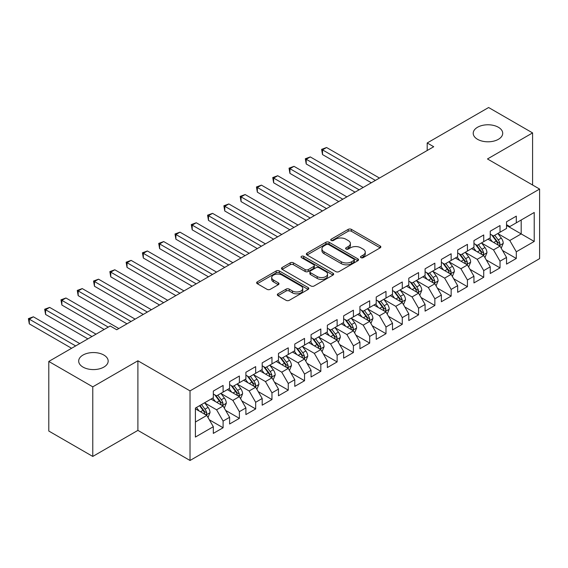 <?xml version="1.0" encoding="UTF-8"?>
<svg xmlns="http://www.w3.org/2000/svg" width="568" height="568" viewBox="0 0 568 568"><rect width="100%" height="100%" fill="white"/><g stroke="black" fill="none" stroke-linecap="round" stroke-linejoin="round"><path stroke-width="0.85" d="M360.95 257.645A1.583 0.916 0 0 0 363.186 257.645L380.177 247.84A2.258 1.306 0 0 0 380.837 246.917A2.258 1.306 0 0 0 380.177 245.994L351.393 229.373A2.258 1.306 0 0 0 348.198 229.373L331.208 239.185A1.583 0.916 0 0 0 330.746 239.831A1.583 0.916 0 0 0 331.208 240.477A1.583 0.916 0 0 0 333.444 240.477L335.645 239.206A7.235 4.175 0 0 1 345.876 239.206L348.276 240.591A7.235 4.175 0 0 1 350.399 243.544A7.235 4.175 0 0 1 348.276 246.498L346.082 247.769A1.583 0.916 0 0 0 345.614 248.415A1.583 0.916 0 0 0 346.082 249.061A1.583 0.916 0 0 0 348.319 249.061L350.513 247.79A7.235 4.175 0 0 1 360.751 247.79L363.151 249.174A7.235 4.175 0 0 1 365.267 252.128A7.235 4.175 0 0 1 363.151 255.082L360.95 256.353A1.583 0.916 0 0 0 360.488 256.999A1.583 0.916 0 0 0 360.95 257.645L360.95 256.353M103.852 355.05A14.747 8.513 0 0 0 87.784 353.204A14.747 8.513 0 0 0 78.682 361.07A14.747 8.513 0 0 0 83.006 367.091A14.747 8.513 0 0 0 99.073 368.937A14.747 8.513 0 0 0 108.168 361.07A14.747 8.513 0 0 0 103.852 355.05M498.385 127.267A14.747 8.513 0 0 0 482.317 125.421A14.747 8.513 0 0 0 473.215 133.288A14.747 8.513 0 0 0 477.539 139.309A14.747 8.513 0 0 0 493.606 141.155A14.747 8.513 0 0 0 502.708 133.288A14.747 8.513 0 0 0 498.385 127.267M278.008 293.812A2.258 1.306 0 0 0 277.34 294.735A2.258 1.306 0 0 0 278.008 295.658L286.08 300.316A2.258 1.306 0 0 0 289.275 300.316L308.147 289.424A2.258 1.306 0 0 0 308.807 288.501A2.258 1.306 0 0 0 308.147 287.578L279.364 270.964A2.258 1.306 0 0 0 276.169 270.964L257.297 281.856A2.258 1.306 0 0 0 256.637 282.779A2.258 1.306 0 0 0 257.297 283.702L267.052 289.332A2.258 1.306 0 0 0 270.247 289.332L278.327 284.674A2.258 1.306 0 0 0 278.987 283.751A2.258 1.306 0 0 0 278.327 282.829L273.485 280.031A6.049 3.493 0 0 1 271.717 277.56A6.049 3.493 0 0 1 275.452 274.337A6.049 3.493 0 0 1 282.04 275.097L300.99 286.031A6.049 3.493 0 0 1 302.758 288.501A6.049 3.493 0 0 1 299.024 291.732A6.049 3.493 0 0 1 292.435 290.972L289.275 289.147A2.258 1.306 0 0 0 286.08 289.147L278.008 293.812L278.008 295.658M92.776 386.844L92.776 456.438L137.896 430.388L137.896 360.786L92.776 386.844L48.791 361.447L110.206 325.989L116.724 329.752L433.718 146.736L427.2 142.973L427.2 150.499M137.896 360.786L190.024 390.883L539.6 189.059L539.6 258.653L190.024 460.478L190.024 390.883M532.592 185.012L532.592 132.912L487.472 158.962L539.6 189.059M532.592 132.912L488.615 107.522L427.2 142.973M335.809 271.611A2.258 1.306 0 0 0 339.004 271.611L357.868 260.719A2.258 1.306 0 0 0 358.536 259.796A2.258 1.306 0 0 0 357.868 258.873L329.092 242.252A2.258 1.306 0 0 0 325.89 242.252L307.025 253.143A2.258 1.306 0 0 0 306.365 254.066A2.258 1.306 0 0 0 307.025 254.989L335.809 271.611M302.14 257.986A1.583 0.916 0 0 1 303.745 258.213L303.745 256.331L333.004 273.222A2.258 1.306 0 0 1 333.672 274.145A2.258 1.306 0 0 1 333.004 275.068L314.139 285.967A2.258 1.306 0 0 1 310.944 285.967L282.161 269.346L282.161 267.5A2.258 1.306 0 0 0 281.501 268.423A2.258 1.306 0 0 0 282.161 269.346M282.161 267.5L290.234 262.842A2.258 1.306 0 0 1 293.436 262.842L305.108 269.58A2.258 1.306 0 0 0 308.303 269.58L313.664 266.484A2.258 1.306 0 0 0 314.324 265.561A2.258 1.306 0 0 0 313.664 264.638L301.509 257.623A1.583 0.916 0 0 1 301.047 256.977A1.583 0.916 0 0 1 302.02 256.132A1.583 0.916 0 0 1 303.745 256.331M506.535 225.453L521.19 233.917L521.19 220.001L534.225 212.475L516.305 222.819L516.305 216.145L506.535 221.79L506.535 228.464L500.017 232.227L500.017 225.553L490.241 231.19L490.241 237.871L483.73 241.634L483.73 234.953L473.953 240.598L473.953 247.272L467.436 251.035L467.436 244.361L457.666 250.005L457.666 256.679L451.148 260.442L451.148 253.761L441.371 259.406L441.371 266.087L434.861 269.843L434.861 263.169L425.084 268.813L425.084 275.487L418.566 279.25L418.566 272.576L408.797 278.214L408.797 284.895L402.279 288.658L402.279 281.976L392.502 287.621L392.502 294.295L385.991 298.058L385.991 291.384L376.215 297.029L376.215 303.702L369.697 307.466L369.697 300.784L359.927 306.429L359.927 313.11L353.41 316.866L353.41 310.192L343.633 315.836L343.633 322.51L337.122 326.273L337.122 319.599L327.346 325.237L327.346 331.918L320.828 335.681L320.828 329L311.058 334.644L311.058 341.318L304.54 345.081L304.54 338.407L294.771 344.052L294.771 350.726L288.253 354.489L288.253 347.808L278.476 353.452L278.476 360.133L271.966 363.896L271.966 357.215L262.189 362.86L262.189 369.534L255.671 373.297L255.671 366.623L245.901 372.26L245.901 378.941L239.384 382.704L239.384 376.023L229.607 381.668L229.607 388.342L223.096 392.105L223.096 385.431L213.319 391.075L213.319 397.749L195.399 408.094L195.399 437.062L213.319 426.717L206.802 415.428L195.399 408.846M534.225 212.475L534.225 241.443L516.305 251.787L509.787 240.505L497.98 233.682M502.538 250.516L516.305 258.468L516.305 251.787M516.305 258.468L506.535 264.106L506.535 257.432L500.017 261.195L493.5 249.906L481.692 243.09M486.251 259.924L500.017 267.869L500.017 261.195M500.017 267.869L490.241 273.513L490.241 266.839L483.73 270.595L477.212 259.313L465.398 252.497M469.963 269.331L483.73 277.276L483.73 270.595M483.73 277.276L473.953 282.921L473.953 276.24L467.436 280.003L460.918 268.721L449.11 261.898M453.676 278.732L467.436 286.684L467.436 280.003M467.436 286.684L457.666 292.321L457.666 285.647L451.148 289.41L444.63 278.121L432.823 271.305M437.381 288.139L451.148 296.084L451.148 289.41M451.148 296.084L441.371 301.729L441.371 295.048L434.861 298.811L428.343 287.529L416.529 280.706M421.094 297.54L434.861 305.492L434.861 298.811M434.861 305.492L425.084 311.136L425.084 304.455L418.566 308.218L412.056 296.929L400.241 290.113M404.806 306.947L418.566 314.892L418.566 308.218M418.566 314.892L408.797 320.537L408.797 313.863L402.279 317.618L395.761 306.337L383.954 299.521M388.512 316.355L402.279 324.3L402.279 317.618M402.279 324.3L392.502 329.944L392.502 323.263L385.991 327.026L379.474 315.744L367.666 308.921M372.225 325.755L385.991 333.707L385.991 327.026M385.991 333.707L376.215 339.344L376.215 332.671L369.697 336.433L363.186 325.144L351.372 318.329M355.937 335.163L369.697 343.107L369.697 336.433M369.697 343.107L359.927 348.752L359.927 342.071L353.41 345.834L346.892 334.552L335.084 327.729M339.643 344.57L353.41 352.515L353.41 345.834M353.41 352.515L343.633 358.159L343.633 351.478L337.122 355.241L330.604 343.952L318.797 337.136M323.355 353.971L337.122 361.915L337.122 355.241M337.122 361.915L327.346 367.56L327.346 360.886L320.828 364.649L314.317 353.36L302.503 346.544M307.068 363.378L320.828 371.323L320.828 364.649M320.828 371.323L311.058 376.967L311.058 370.286L304.54 374.049L298.022 362.767L286.215 355.944M290.773 372.778L304.54 380.73L304.54 374.049M304.54 380.73L294.771 386.368L294.771 379.694L288.253 383.457L281.735 372.168L269.928 365.352M274.486 382.186L288.253 390.131L288.253 383.457M288.253 390.131L278.476 395.775L278.476 389.101L271.966 392.857L265.448 381.575L253.633 374.752M258.199 391.593L271.966 399.538L271.966 392.857M271.966 399.538L262.189 405.183L262.189 398.502L255.671 402.265L249.153 390.976L237.346 384.16M241.911 400.994L255.671 408.939L255.671 402.265M255.671 408.939L245.901 414.583L245.901 407.909L239.384 411.672L232.866 400.383L221.059 393.567M225.617 410.401L239.384 418.346L239.384 411.672M239.384 418.346L229.607 423.991L229.607 417.31L223.096 421.073L216.578 409.791L204.764 402.968M209.329 419.802L223.096 427.754L223.096 421.073M223.096 427.754L213.319 433.391L213.319 426.717M213.319 393.986L216.578 395.868L223.096 392.105M195.399 422.017L206.802 415.428M229.607 384.586L232.866 386.467L239.384 382.704M216.578 409.791L223.096 406.028L211.04 399.07M229.607 417.31L223.096 406.028M245.901 375.178L249.153 377.06L255.671 373.297M232.866 400.383L239.384 396.62L227.328 389.662M245.901 407.909L239.384 396.62M262.189 365.771L265.448 367.652L271.966 363.896M249.153 390.976L255.671 387.22L243.615 380.255M262.189 398.502L255.671 387.22M278.476 356.37L281.735 358.252L288.253 354.489M265.448 381.575L271.966 377.812L259.91 370.854M278.476 389.101L271.966 377.812M294.771 346.963L298.022 348.844L304.54 345.081M281.735 372.168L288.253 368.405L276.197 361.447M294.771 379.694L288.253 368.405M311.058 337.562L314.317 339.444L320.828 335.681M298.022 362.767L304.54 359.004L292.484 352.046M311.058 370.286L304.54 359.004M327.346 328.155L330.604 330.036L337.122 326.273M314.317 353.36L320.828 349.597L308.779 342.639M327.346 360.886L320.828 349.597M343.633 318.747L346.892 320.629L353.41 316.866M330.604 343.952L337.122 340.196L325.066 333.231M343.633 351.478L337.122 340.196M359.927 309.347L363.186 311.228L369.697 307.466M346.892 334.552L353.41 330.789L341.354 323.831M359.927 342.071L353.41 330.789M376.215 299.939L379.474 301.821L385.991 298.058M363.186 325.144L369.697 321.381L357.648 314.423M376.215 332.671L369.697 321.381M392.502 290.539L395.761 292.421L402.279 288.658M379.474 315.744L385.991 311.981L373.936 305.016M392.502 323.263L385.991 311.981M408.797 281.132L412.056 283.013L418.566 279.25M395.761 306.337L402.279 302.574L390.223 295.616M408.797 313.863L402.279 302.574M425.084 271.724L428.343 273.606L434.861 269.843M412.056 296.929L418.566 293.173L406.51 286.208M425.084 304.455L418.566 293.173M441.371 262.324L444.63 264.205L451.148 260.442M428.343 287.529L434.861 283.766L422.805 276.808M441.371 295.048L434.861 283.766M457.666 252.916L460.918 254.798L467.436 251.035M444.63 278.121L451.148 274.358L439.092 267.4M457.666 285.647L451.148 274.358M473.953 243.516L477.212 245.39L483.73 241.634M460.918 268.721L467.436 264.958L455.38 257.993M473.953 276.24L467.436 264.958M490.241 234.108L493.5 235.99L500.017 232.227M477.212 259.313L483.73 255.55L471.674 248.592M490.241 266.839L483.73 255.55M506.535 224.701L509.787 226.582L516.305 222.819M493.5 249.906L500.017 246.143L487.962 239.185M506.535 257.432L500.017 246.143M48.791 361.447L48.791 431.041L92.776 456.438M137.896 430.388L190.024 460.478M509.787 240.505L521.19 233.917L534.225 241.443M361.582 257.872L363.151 256.963A7.235 4.175 0 0 0 365.267 254.01L365.267 252.128M350.399 243.544L350.399 245.426A7.235 4.175 0 0 1 348.276 248.379L346.714 249.288M380.148 247.854L351.393 231.254A2.258 1.306 0 0 0 348.198 231.254L331.84 240.697M357.84 260.733L329.092 244.133A2.258 1.306 0 0 0 325.89 244.133L307.054 255.011L307.025 253.143M353.871 260.442A1.583 0.916 0 0 0 354.34 259.796A1.583 0.916 0 0 0 353.871 259.15L328.609 244.559A1.583 0.916 0 0 0 326.373 244.559L324.051 245.901A7.235 4.175 0 0 0 321.935 248.855A7.235 4.175 0 0 0 324.051 251.809L341.325 261.777A7.235 4.175 0 0 0 351.556 261.777L353.871 260.442L353.871 262.317A1.583 0.916 0 0 0 354.34 261.671L354.34 259.796M321.935 248.855L321.935 250.736A7.235 4.175 0 0 0 324.051 253.69L324.051 251.809M353.871 262.317L351.556 263.659A7.235 4.175 0 0 1 341.325 263.659L324.051 253.69M282.189 269.367L290.234 264.724L290.234 262.842M314.324 265.561L314.324 267.443A2.258 1.306 0 0 1 313.664 268.366L308.303 271.461A2.258 1.306 0 0 1 305.108 271.461L293.436 264.724A2.258 1.306 0 0 0 290.234 264.724M303.745 258.213L332.976 275.089M317.221 276.573A6.049 3.493 0 0 0 323.81 277.326A6.049 3.493 0 0 0 327.544 274.103A6.049 3.493 0 0 0 325.769 271.632L319.095 267.776A2.258 1.306 0 0 0 315.9 267.776L310.54 270.872A2.258 1.306 0 0 0 309.879 271.795A2.258 1.306 0 0 0 310.54 272.718L317.221 276.573L317.221 278.455A6.049 3.493 0 0 0 323.81 279.207A6.049 3.493 0 0 0 327.544 275.984L327.544 274.103M309.879 271.795L309.879 273.677A2.258 1.306 0 0 0 310.54 274.6L310.54 272.718M317.221 278.455L310.54 274.6M302.758 288.501L302.758 290.383A6.049 3.493 0 0 1 299.024 293.606A6.049 3.493 0 0 1 292.435 292.854L289.275 291.029A2.258 1.306 0 0 0 286.08 291.029L278.036 295.672M271.717 277.56L271.717 279.442A6.049 3.493 0 0 0 273.485 281.913L273.485 280.031M278.292 284.689L273.485 281.913M308.112 289.446L279.364 272.846A2.258 1.306 0 0 0 276.169 272.846L257.325 283.716M501.225 248.237L503.241 243.303A6.106 3.522 -120 0 0 501.295 238.106L497.831 233.491M492.321 241.698L489.687 238.191M488.459 239.476L488.16 239.071M379.474 178.054L326.579 147.517L322.51 149.867L322.51 154.574L371.33 182.761M498.867 245.482L499.812 244.63L499.946 243.565A6.106 3.522 -120 0 0 498.2 239.895L494.735 235.273M492.761 235.564L497.035 241.265A3.11 1.796 60 0 1 497.603 242.209L499.946 243.565M491.689 234.946L496.24 241.024A6.106 3.522 60 0 1 497.994 244.694L498.115 245.049M322.51 154.574L321.616 149.356L375.398 180.404M321.616 149.356L326.579 147.517M484.93 257.638L486.954 252.71A6.106 3.522 -120 0 0 485.001 247.513L481.543 242.891M476.027 251.106L473.4 247.598M472.171 248.876L471.866 248.479M363.186 187.461L310.291 156.924L306.216 159.274L306.216 163.974L355.036 192.161M482.573 254.89L483.524 254.038L483.659 252.973A6.106 3.522 -120 0 0 481.905 249.302L478.448 244.68M476.474 244.964L480.748 250.673A3.11 1.796 60 0 1 481.309 251.617L483.659 252.973M475.402 244.346L479.953 250.424A6.106 3.522 60 0 1 481.7 254.102L481.827 254.45M306.216 163.974L305.321 158.756L359.111 189.811M305.321 158.756L310.291 156.924M468.643 267.045L470.659 262.118A6.106 3.522 -120 0 0 468.714 256.913L465.256 252.298M459.739 260.513L457.105 256.999M455.877 258.284L455.579 257.879M346.892 196.862L294.004 166.332L289.928 168.682L289.928 173.382L338.748 201.569M466.285 264.29L467.23 263.438L467.365 262.373A6.106 3.522 -120 0 0 465.618 258.703L462.16 254.088M460.179 254.372L464.454 260.08A3.11 1.796 60 0 1 465.022 261.024L467.365 262.373M459.107 253.754L463.665 259.832A6.106 3.522 60 0 1 465.412 263.502L465.533 263.857M289.928 173.382L289.034 168.163L342.824 199.219M289.034 168.163L294.004 166.332M452.355 276.446L454.372 271.518A6.106 3.522 -120 0 0 452.426 266.321L448.961 261.699M443.452 269.914L440.818 266.406M439.589 267.684L439.291 267.287M330.604 206.269L277.709 175.732L273.641 178.082L273.641 182.789L322.461 210.969M449.998 273.698L450.942 272.846L451.077 271.781A6.106 3.522 -120 0 0 449.331 268.11L445.866 263.488M443.892 263.779L448.166 269.481A3.11 1.796 60 0 1 448.734 270.425L451.077 271.781M442.82 263.154L447.371 269.239A6.106 3.522 60 0 1 449.125 272.91L449.245 273.265M273.641 182.789L272.746 177.564L326.529 208.619M272.746 177.564L277.709 175.732M436.061 285.853L438.084 280.926A6.106 3.522 -120 0 0 436.132 275.728L432.674 271.106M427.157 279.321L424.53 275.807M423.302 277.092L422.997 276.694M314.317 215.677L261.422 185.14L257.354 187.49L257.354 192.19L306.166 220.377M433.711 283.098L434.655 282.246L434.79 281.181A6.106 3.522 -120 0 0 433.036 277.511L429.578 272.896M427.605 273.18L431.879 278.888A3.11 1.796 60 0 1 432.44 279.832L434.79 281.181M426.532 272.562L431.084 278.639A6.106 3.522 60 0 1 432.83 282.31L432.958 282.665M257.354 192.19L256.452 186.971L310.242 218.027M256.452 186.971L261.422 185.14M419.773 295.261L421.79 290.326A6.106 3.522 -120 0 0 419.844 285.129L416.387 280.514M410.87 288.729L408.243 285.214M407.007 286.499L406.709 286.094M298.022 225.077L245.135 194.54L241.059 196.897L241.059 201.597L289.879 229.784M417.416 292.506L418.36 291.654L418.495 290.589A6.106 3.522 -120 0 0 416.749 286.918L413.291 282.296M411.317 282.587L415.591 288.288A3.11 1.796 60 0 1 416.152 289.233L418.495 290.589M410.238 281.969L414.796 288.047A6.106 3.522 60 0 1 416.543 291.718L416.663 292.073M241.059 201.597L240.165 196.379L293.954 227.427M240.165 196.379L245.135 194.54M403.486 304.661L405.502 299.734A6.106 3.522 -120 0 0 403.557 294.536L400.092 289.914M394.582 298.129L391.948 294.622M390.72 295.9L390.422 295.502M281.735 234.485L228.84 203.947L224.772 206.298L224.772 210.998L273.591 239.185M401.129 301.913L402.073 301.061L402.208 299.996A6.106 3.522 -120 0 0 400.461 296.326L396.996 291.704M395.023 291.988L399.297 297.696A3.11 1.796 60 0 1 399.865 298.64L402.208 299.996M393.951 291.37L398.509 297.447A6.106 3.522 60 0 1 400.255 301.125L400.376 301.473M224.772 210.998L223.877 205.779L277.66 236.835M223.877 205.779L228.84 203.947M387.191 314.069L389.215 309.141A6.106 3.522 -120 0 0 387.262 303.937L383.805 299.322M378.288 307.536L375.661 304.022M374.433 305.307L374.135 304.909M265.448 243.892L212.553 213.355L208.484 215.705L208.484 220.405L257.304 248.592M384.841 311.314L385.786 310.462L385.92 309.397A6.106 3.522 -120 0 0 384.174 305.726L380.709 301.111M378.735 301.395L383.01 307.103A3.11 1.796 60 0 1 383.577 308.048L385.92 309.397M377.663 300.777L382.214 306.855A6.106 3.522 60 0 1 383.961 310.526L384.089 310.881M208.484 220.405L207.583 215.187L261.372 246.242M207.583 215.187L212.553 213.355M370.904 323.469L372.928 318.541A6.106 3.522 -120 0 0 370.975 313.344L367.517 308.722M362.001 316.937L359.374 313.429M358.138 314.707L357.84 314.31M249.153 253.292L196.265 222.755L192.19 225.106L192.19 229.813L241.009 257.993M368.547 320.721L369.498 319.869L369.626 318.804A6.106 3.522 -120 0 0 367.879 315.134L364.422 310.511M362.448 310.803L366.722 316.504A3.11 1.796 60 0 1 367.283 317.448L369.626 318.804M361.369 310.178L365.927 316.262A6.106 3.522 60 0 1 367.673 319.933L367.794 320.288M192.19 229.813L191.295 224.587L245.085 255.643M191.295 224.587L196.265 222.755M354.617 332.876L356.633 327.949A6.106 3.522 -120 0 0 354.688 322.752L351.223 318.13M345.713 326.344L343.079 322.83M341.851 324.115L341.553 323.717M232.866 262.7L179.978 232.163L175.903 234.513L175.903 239.213L224.722 267.4M352.259 330.122L353.204 329.277L353.339 328.212A6.106 3.522 -120 0 0 351.592 324.534L348.134 319.919M346.153 320.203L350.428 325.911A3.11 1.796 60 0 1 350.996 326.856L353.339 328.212M345.081 319.585L349.639 325.663A6.106 3.522 60 0 1 351.386 329.334L351.507 329.688M175.903 239.213L175.008 233.995L228.79 265.05M175.008 233.995L179.978 232.163M338.329 342.284L340.346 337.349A6.106 3.522 -120 0 0 338.4 332.152L334.935 327.537M329.419 335.752L326.792 332.237M325.563 333.522L325.265 333.118M216.578 272.1L163.683 241.563L159.615 243.921L159.615 248.621L208.435 276.808M335.972 339.529L336.916 338.677L337.051 337.612A6.106 3.522 -120 0 0 335.305 333.941L331.84 329.319M329.866 329.61L334.14 335.312A3.11 1.796 60 0 1 334.708 336.263L337.051 337.612M328.794 328.993L333.345 335.07A6.106 3.522 60 0 1 335.092 338.741L335.219 339.096M159.615 248.621L158.713 243.402L212.503 274.458M158.713 243.402L163.683 241.563M322.035 351.684L324.058 346.757A6.106 3.522 -120 0 0 322.106 341.56L318.648 336.938M313.131 345.152L310.504 341.645M309.269 342.923L308.971 342.525M200.284 281.508L147.396 250.971L143.321 253.321L143.321 258.021L192.14 286.208M319.678 348.937L320.629 348.085L320.757 347.02A6.106 3.522 -120 0 0 319.01 343.349L315.552 338.727M313.579 339.018L317.853 344.719A3.11 1.796 60 0 1 318.414 345.663L320.757 347.02M312.499 338.393L317.058 344.478A6.106 3.522 60 0 1 318.804 348.149L318.925 348.496M143.321 258.021L142.426 252.803L196.216 283.858M142.426 252.803L147.396 250.971M305.747 361.092L307.764 356.164A6.106 3.522 -120 0 0 305.818 350.967L302.361 346.345M296.844 354.56L294.21 351.045M292.981 352.33L292.683 351.933M183.996 290.915L131.109 260.378L127.033 262.728L127.033 267.429L175.853 295.616M303.39 358.337L304.334 357.485L304.469 356.42A6.106 3.522 -120 0 0 302.723 352.749L299.265 348.134M297.284 348.418L301.558 354.127A3.11 1.796 60 0 1 302.126 355.071L304.469 356.42M296.212 347.801L300.77 353.878A6.106 3.522 60 0 1 302.517 357.549L302.637 357.904M127.033 267.429L126.139 262.21L179.928 293.265M126.139 262.21L131.109 260.378M289.46 370.492L291.476 365.565A6.106 3.522 -120 0 0 289.531 360.368L286.066 355.745M280.556 363.96L277.922 360.453M276.694 361.731L276.396 361.333M167.709 300.316L114.814 269.779L110.746 272.129L110.746 276.836L159.565 305.016M287.103 367.745L288.047 366.892L288.182 365.827A6.106 3.522 -120 0 0 286.435 362.157L282.971 357.535M280.997 357.826L285.271 363.527A3.11 1.796 60 0 1 285.839 364.471L288.182 365.827M279.925 357.201L284.476 363.286A6.106 3.522 60 0 1 286.222 366.956L286.35 367.311M110.746 276.836L109.851 271.618L163.634 302.666M109.851 271.618L114.814 269.779M273.165 379.9L275.189 374.972A6.106 3.522 -120 0 0 273.236 369.775L269.779 365.153M264.262 373.368L261.635 369.853M260.407 371.138L260.101 370.741M151.422 309.723L98.527 279.186L94.451 281.536L94.451 286.236L143.271 314.423M270.808 377.145L271.76 376.3L271.887 375.235A6.106 3.522 -120 0 0 270.141 371.557L266.683 366.942M264.709 367.226L268.983 372.935A3.11 1.796 60 0 1 269.544 373.879L271.887 375.235M263.637 366.608L268.188 372.686A6.106 3.522 60 0 1 269.935 376.364L270.063 376.712M94.451 286.236L93.557 281.018L147.346 312.073M93.557 281.018L98.527 279.186M256.878 389.307L258.894 384.373A6.106 3.522 -120 0 0 256.949 379.175L253.491 374.56M247.975 382.775L245.34 379.261M244.112 380.546L243.814 380.141M135.127 319.124L82.239 288.587L78.164 290.944L78.164 295.644L126.983 323.831M254.521 386.552L255.465 385.7L255.6 384.635A6.106 3.522 -120 0 0 253.853 380.965L250.396 376.343M248.415 376.634L252.689 382.342A3.11 1.796 60 0 1 253.257 383.286L255.6 384.635M247.343 376.016L251.901 382.094A6.106 3.522 60 0 1 253.647 385.764L253.768 386.119M78.164 295.644L77.269 290.425L131.059 321.481M77.269 290.425L82.239 288.587M240.591 398.708L242.607 393.78A6.106 3.522 -120 0 0 240.662 388.583L237.197 383.961M231.687 392.176L229.053 388.668M227.825 389.946L227.527 389.549M118.84 328.531L65.945 297.994L61.877 300.344L61.877 305.051L104.178 329.468M238.233 395.96L239.178 395.108L239.313 394.043A6.106 3.522 -120 0 0 237.566 390.372L234.101 385.75M232.127 386.041L236.402 391.743A3.11 1.796 60 0 1 236.97 392.687L239.313 394.043M231.055 385.416L235.606 391.501A6.106 3.522 60 0 1 237.36 395.172L237.481 395.52M61.877 305.051L60.982 299.826L108.254 327.118M60.982 299.826L65.945 297.994M224.296 408.115L226.32 403.188A6.106 3.522 -120 0 0 224.367 397.99L220.909 393.368M215.393 401.583L212.766 398.069M211.537 399.354L211.232 398.956M96.035 334.176L49.657 307.402L45.582 309.752L45.582 314.452L87.891 338.876M221.946 405.36L222.89 404.508L223.025 403.443A6.106 3.522 -120 0 0 221.271 399.773L217.814 395.158M215.84 395.442L220.114 401.15A3.11 1.796 60 0 1 220.675 402.094L223.025 403.443M214.768 394.824L219.319 400.901A6.106 3.522 60 0 1 221.066 404.572L221.193 404.927M45.582 314.452L44.687 309.233L91.959 336.526M44.687 309.233L49.657 307.402M208.009 417.515L210.025 412.588A6.106 3.522 -120 0 0 208.08 407.391L204.622 402.776M199.105 410.983L196.478 407.476M79.747 343.576L33.37 316.802L29.295 319.152L29.295 323.859L71.596 348.283M205.651 414.768L206.596 413.916L206.731 412.851A6.106 3.522 -120 0 0 204.984 409.18L201.526 404.558M199.993 405.445L203.827 410.55A3.11 1.796 60 0 1 204.388 411.495L206.731 412.851M199.567 405.687L203.032 410.309A6.106 3.522 60 0 1 204.778 413.98L204.899 414.335M29.295 323.859L28.4 318.641L75.672 345.933M28.4 318.641L33.37 316.802M363.151 256.963L363.151 255.082M346.082 249.061L346.082 247.769M348.276 248.379L348.276 246.498M331.208 240.477L331.208 239.185M348.198 231.254L348.198 229.373M351.393 231.254L351.393 229.373M380.177 247.84L380.177 245.994M325.89 244.133L325.89 242.252M329.092 244.133L329.092 242.252M357.868 260.719L357.868 258.873M341.325 263.659L341.325 261.777M351.556 263.659L351.556 261.777M293.436 264.724L293.436 262.842M305.108 271.461L305.108 269.58M308.303 271.461L308.303 269.58M313.664 268.366L313.664 266.484M333.004 275.068L333.004 273.222M286.08 291.029L286.08 289.147M289.275 291.029L289.275 289.147M292.435 292.854L292.435 290.972M278.327 284.674L278.327 282.829M257.297 283.702L257.297 281.856M276.169 272.846L276.169 270.964M279.364 272.846L279.364 270.964M308.147 289.424L308.147 287.578M499.251 245.703L503.198 243.423M498.2 239.895L501.295 238.106M493.691 242.493L496.24 241.024M482.963 255.11L486.911 252.831M481.905 249.302L485.001 247.513M477.404 251.901L479.953 250.424M466.669 264.51L470.623 262.231M465.618 258.703L468.714 256.913M461.117 261.301L463.665 259.832M450.381 273.918L454.329 271.639M449.331 268.11L452.426 266.321M444.822 270.709L447.371 269.239M434.094 283.325L438.042 281.039M433.036 277.511L436.132 275.728M428.535 280.116L431.084 278.639M417.8 292.726L421.754 290.447M416.749 286.918L419.844 285.129M412.247 289.517L414.796 288.047M401.512 302.133L405.467 299.854M400.461 296.326L403.557 294.536M395.953 298.924L398.509 297.447M385.225 311.534L389.172 309.255M384.174 305.726L387.262 303.937M379.665 308.325L382.214 306.855M368.937 320.941L372.885 318.662M367.879 315.134L370.975 313.344M363.378 317.732L365.927 316.262M352.643 330.349L356.597 328.063M351.592 324.534L354.688 322.752M347.084 327.14L349.639 325.663M336.355 339.749L340.303 337.47M335.305 333.941L338.4 332.152M330.796 336.54L333.345 335.07M320.068 349.157L324.016 346.878M319.01 343.349L322.106 341.56M314.509 345.947L317.058 344.478M303.774 358.564L307.728 356.278M302.723 352.749L305.818 350.967M298.214 355.355L300.77 353.878M287.486 367.965L291.434 365.685M286.435 362.157L289.531 360.368M281.927 364.755L284.476 363.286M271.199 377.372L275.146 375.093M270.141 371.557L273.236 369.775M265.639 374.163L268.188 372.686M254.904 386.772L258.859 384.493M253.853 380.965L256.949 379.175M249.352 383.563L251.901 382.094M238.617 396.18L242.564 393.901M237.566 390.372L240.662 388.583M233.057 392.971L235.606 391.501M222.329 405.587L226.277 403.301M221.271 399.773L224.367 397.99M216.77 402.378L219.319 400.901M206.035 414.988L209.99 412.709M204.984 409.18L208.08 407.391M200.483 411.779L203.032 410.309"/></g></svg>
